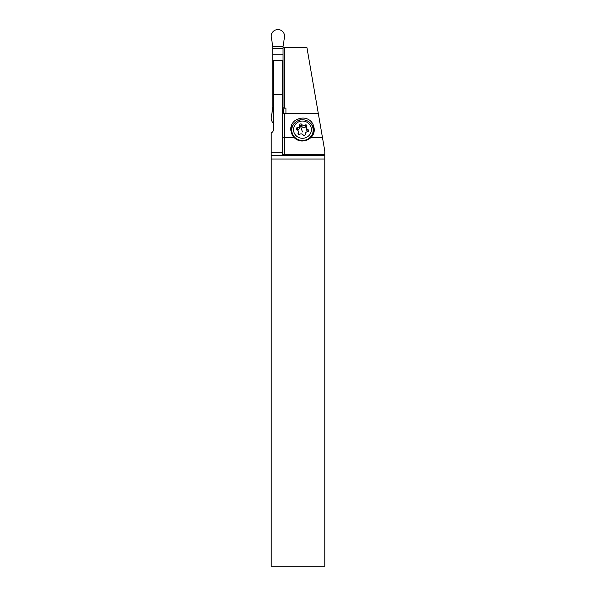 <?xml version="1.0" encoding="UTF-8"?>
<svg xmlns="http://www.w3.org/2000/svg" width="596" height="596" viewBox="0 0 596 596"><rect width="100%" height="100%" fill="white"/><g stroke="black" fill="none" stroke-linecap="round" stroke-linejoin="round"><path stroke-width="0.89" d="M273.445 100.776L272.774 100.776L272.774 106.334L272.752 46.436L272.774 54.154L283.04 54.154L283.04 106.334L283.04 100.776L282.377 100.776M273.445 108.092L272.752 108.092L271.456 116.511A6.698 6.69 0 0 0 273.445 123.268A6.698 6.69 0 0 1 271.448 116.511L272.774 107.079M283.04 48.246L283.04 54.154L283.04 48.246L272.774 48.246M283.048 107.079L283.659 113.419L283.07 108.092L282.377 108.092M272.745 46.436L271.456 38.017A6.698 6.69 0 0 1 279.68 29.8A6.698 6.69 0 0 1 284.366 38.017L283.07 46.436L284.366 38.017A6.698 6.69 0 0 0 279.68 29.8A6.698 6.69 0 0 0 271.448 38.017L272.745 46.436L283.07 46.436M324.79 154.677L284.605 154.677L282.377 154.282L282.377 60.442L273.445 60.442L273.445 129.563A3.569 3.569 0 0 1 271.21 132.878L271.21 566.2L324.79 566.2L324.79 150.997L322.458 137.527L310.896 137.527A10.937 10.564 -0 0 0 314.271 129.898A10.937 10.564 -0 0 0 313.943 127.35L313.623 126.091A10.937 10.564 0 0 0 300.369 118.388L299.065 118.701A10.937 10.564 0 0 0 290.766 128.952A10.937 10.564 0 0 0 291.094 131.507L291.414 132.759A10.937 10.564 0 0 0 294.141 137.527A11.324 10.937 -90 0 0 302.03 141.006A11.324 10.937 -90 0 0 304.668 140.678L305.971 140.343A11.324 10.937 -90 0 0 310.896 137.527M283.048 47.36L306.933 47.576L322.458 137.527M294.141 137.527L282.377 137.236M324.79 155.459L271.21 155.459M271.21 152.315L282.377 152.315M273.445 94.369L282.377 94.369M283.063 107.794L285.946 108.196L285.946 113.65M282.377 111.243C282.377 112.569 283.115 113.367 284.605 113.65L284.605 154.677M318.339 113.65L284.605 113.65M310.106 122.873A10.937 10.564 180 0 1 313.623 128.356L313.943 129.615A10.937 10.564 180 0 1 314.204 131.031M290.833 130.084A10.937 10.564 180 0 1 294.208 123.528M313.787 133.005A10.49 10.132 -0 0 0 313.511 129.719L313.191 128.46A10.49 10.132 0 0 0 312.654 126.926M292.442 126.464A10.49 10.132 -0 0 0 291.258 132.156M291.749 130.122A10.713 10.348 180 0 1 312.602 126.777A10.713 10.348 180 0 1 304.221 140.336A10.713 10.348 180 0 1 291.749 130.122L291.749 131.627A10.713 10.348 -0 0 0 291.906 133.4L292.256 134.763A10.713 10.348 -0 0 0 292.457 135.314M312.013 136.328A10.713 10.348 -0 0 0 313.183 131.627L313.183 130.122M310.911 126.874A8.933 8.627 180 0 1 305.353 137.825A8.933 8.627 180 0 1 294.014 132.454A8.933 8.627 180 0 1 299.579 121.502A8.933 8.627 180 0 1 310.911 126.874M305.182 125.041A2.458 2.377 180 0 1 301.762 124.393A1.132 1.095 -0 0 0 299.684 125.078A2.458 2.377 180 0 1 297.389 127.619A1.132 1.095 -0 0 0 296.964 129.697A2.458 2.377 180 0 1 298.097 132.886A1.132 1.095 -0 0 0 299.743 134.279A2.458 2.377 180 0 1 303.17 134.927A1.132 1.095 -0 0 0 305.249 134.249A2.458 2.377 180 0 1 307.536 131.709A1.132 1.095 -0 0 0 307.968 129.63A2.458 2.377 180 0 1 306.836 126.441A1.132 1.095 -0 0 0 305.182 125.041L305.182 126.993C303.856 127.835 302.716 127.611 301.755 126.345L300.444 125.808L299.684 127.03C299.632 128.632 298.872 129.481 297.389 129.57L296.89 129.66M306.895 127.462L305.182 126.993M306.582 127.492L306.858 130.651L307.968 131.574L307.968 129.63M298.328 134.167L298.35 131.835M272.774 100.776L272.774 54.154M283.04 54.154L283.04 100.776M272.752 108.092L272.774 106.729M283.04 106.729L283.07 108.092M272.774 106.334L273.445 106.334M282.377 106.334L283.04 106.334M284.605 47.576L284.605 108.196M324.79 159.035L271.21 159.035M313.943 129.615L313.943 127.35M313.623 126.091L313.623 128.356M300.369 119.975L300.369 118.388M299.065 118.701L299.065 120.31M301.762 124.393L301.755 126.345M298.097 132.886L298.089 133.862M297.389 127.619L297.389 129.57M302.463 131.947A12.471 1.043 71.7 0 1 300.444 125.808M305.241 134.465L305.241 134.078M299.691 127.216L299.691 125.249"/></g></svg>
